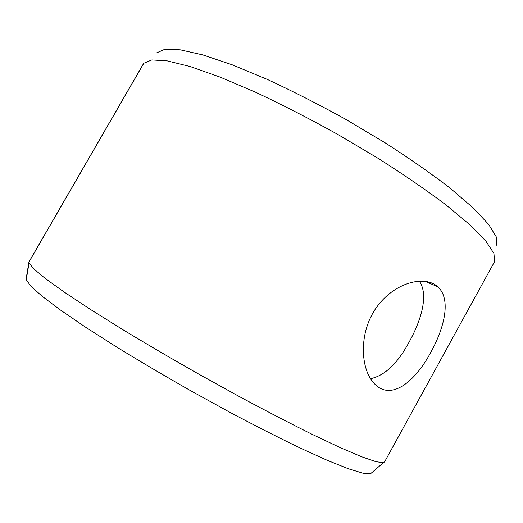 <?xml version="1.0" encoding="UTF-8"?>
<svg xmlns="http://www.w3.org/2000/svg" width="523" height="523" viewBox="0 0 523 523"><rect width="100%" height="100%" fill="white"/><g stroke="black" fill="none" stroke-linecap="round" stroke-linejoin="round"><path stroke-width="0.78" d="M156.475 52.934L164.745 49.312L180.167 49.809L202.806 54.902L232.16 64.787L267.076 79.306C292.592 91.113 318.86 104.489 345.886 119.434L384.915 142.681C409.607 158.534 431.403 173.734 450.296 188.28L473.263 207.991L488.606 224.367L496.314 236.932L496.85 245.503M28.922 262.115L143.825 63.244L151.827 59.936L167.249 60.884L190.189 66.545L220.196 77.136L256.093 92.46C282.42 104.842 309.59 118.793 337.596 134.306L378.096 158.325C403.743 174.623 426.395 190.163 446.041 204.938L469.909 224.818L485.88 241.142L493.941 253.452L494.588 261.618L384.542 461.972L383.418 462.678L376.037 461.724L361.655 456.769L340.146 447.583L311.898 434.214C290.004 423.329 265.959 410.856 239.763 396.8L199.603 374.599C172.564 359.236 146.95 344.239 122.748 329.608L90.44 309.433L64.368 292.194L45.37 278.556L33.681 268.815L29.046 262.997L28.922 262.115L26.163 278.628L26.255 279.655L30.648 285.957L41.873 296.031L60.152 309.825L85.262 326.993L116.394 346.88C139.719 361.197 164.438 375.789 190.555 390.661L229.407 412.046C254.806 425.526 278.19 437.424 299.555 447.74L327.248 460.325L348.521 468.817L362.949 473.197L370.617 473.688L372.108 472.406M28.981 261.846L143.446 63.741L28.942 262.075M370.539 378.717C384.915 375.599 397.872 363.204 409.404 341.552C421.701 319.265 428.683 294.403 419.269 281.021M430.795 352.319C415.04 381.947 390.773 401.468 374.252 383.549C360.412 369.323 358.392 332.942 376.272 307.746C393.976 282.453 424.787 274.712 437.705 286.754C451.303 298.751 444.74 327.189 430.795 352.319M370.617 473.688L383.418 462.678M26.255 279.655L29.046 262.997M424.924 281.224L437.705 286.754"/></g></svg>
